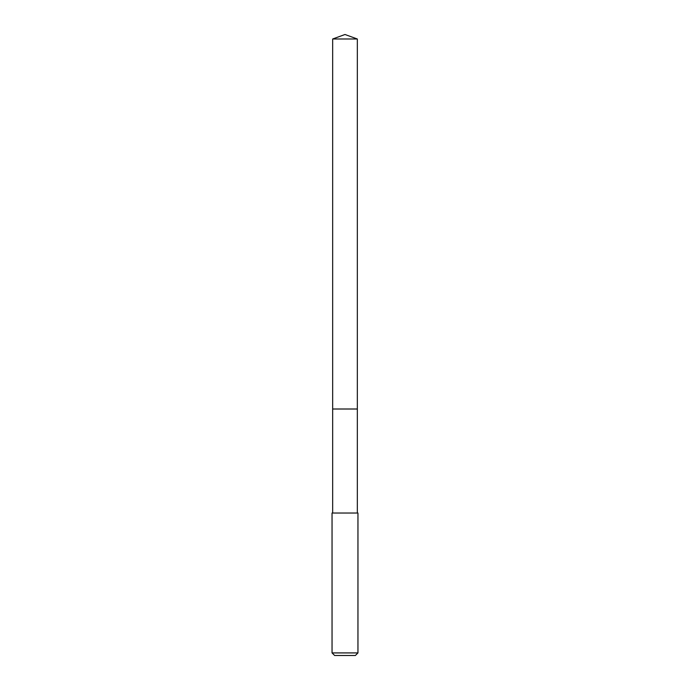 <?xml version="1.0" encoding="UTF-8"?>
<svg xmlns="http://www.w3.org/2000/svg" width="690" height="690" viewBox="0 0 690 690"><rect width="100%" height="100%" fill="white"/><g stroke="black" fill="none" stroke-linecap="round" stroke-linejoin="round"><path stroke-width="1.03" d="M357.334 513.032L357.334 38.994L332.666 38.994L332.666 409.006L357.334 409.006L332.666 409.006L332.666 38.994L345 34.5L332.666 38.994M345 513.032L332.045 513.032L332.045 652.913L357.955 652.913L357.955 513.032L345 513.032M332.045 652.913L334.641 655.5L355.359 655.5L357.955 652.913M345 34.5L357.334 38.994M332.666 513.032L332.666 409.006"/></g></svg>
